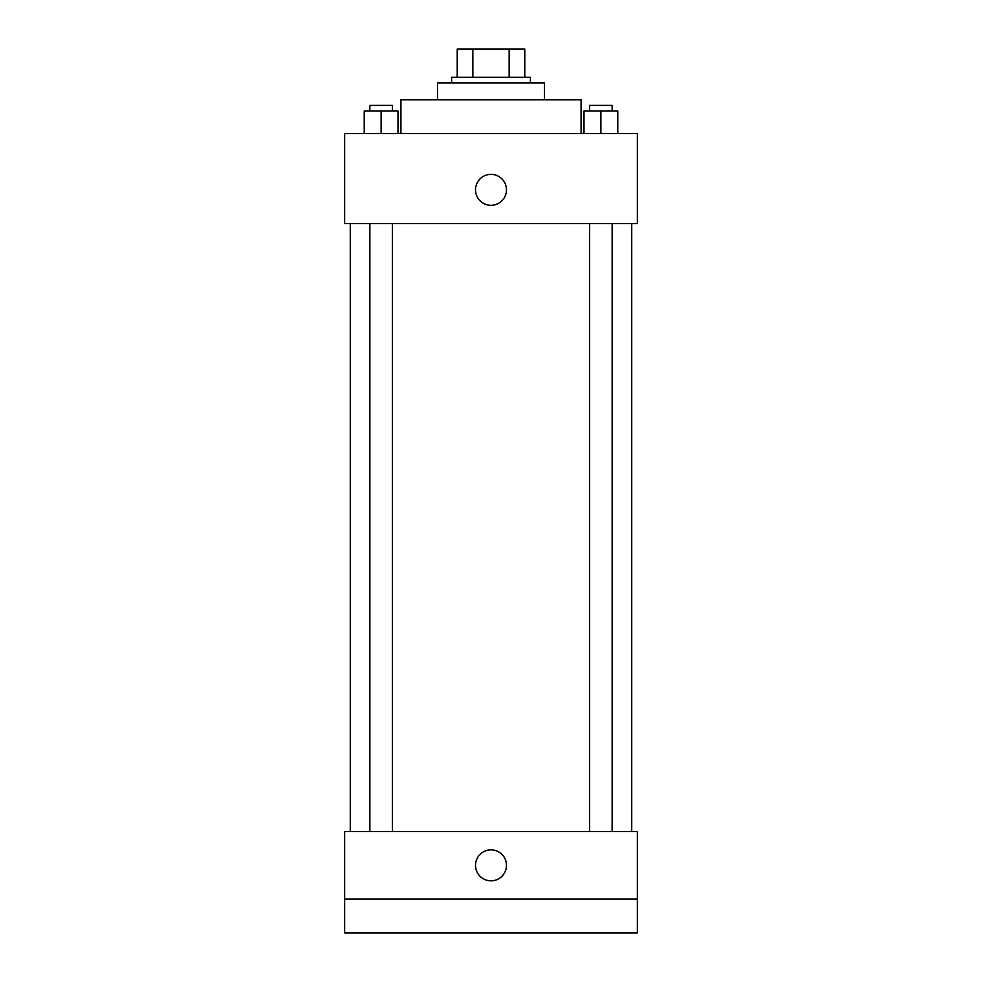 <?xml version="1.0" encoding="UTF-8"?>
<svg xmlns="http://www.w3.org/2000/svg" width="982" height="982" viewBox="0 0 982 982"><rect width="100%" height="100%" fill="white"/><g stroke="black" fill="none" stroke-linecap="round" stroke-linejoin="round"><path stroke-width="1.47" d="M472.845 77.247L472.845 49.1L457.219 49.1L457.219 77.247L457.219 49.1M472.845 49.1L524.781 49.1L524.781 77.247M509.155 77.247L509.155 49.1M451.597 82.881L451.597 77.247L530.403 77.247L530.403 82.881M437.518 99.759L437.518 82.881L544.482 82.881L544.482 99.759M400.926 133.54L400.926 99.759L581.074 99.759L581.074 133.54M344.633 133.54L637.367 133.54L637.367 223.614L344.633 223.614L344.633 133.54M491 205.312A15.479 15.479 0 0 1 477.596 182.087A15.479 15.479 0 0 1 504.404 182.087A15.479 15.479 0 0 1 491 205.312M344.633 831.57L637.367 831.57L637.367 932.9L344.633 932.9L344.633 831.57M491 880.829A15.479 15.479 0 0 1 477.596 857.605A15.479 15.479 0 0 1 504.404 857.605A15.479 15.479 0 0 1 491 880.829M344.633 899.119L637.367 899.119M583.995 133.54L583.995 111.027L617.776 111.027L617.776 133.54L617.776 111.027M600.886 133.54L600.886 111.027M612.142 111.027L612.142 105.393L589.63 105.393L589.63 111.027M364.224 133.54L364.224 111.027L398.005 111.027L398.005 133.54L398.005 111.027M381.114 133.54L381.114 111.027M392.37 111.027L392.37 105.393L369.858 105.393L369.858 111.027M631.733 831.57L631.733 223.614M350.267 831.57L350.267 223.614M589.63 223.614L589.63 831.57M612.142 223.614L612.142 831.57M392.37 831.57L392.37 223.614M369.858 831.57L369.858 223.614"/></g></svg>
